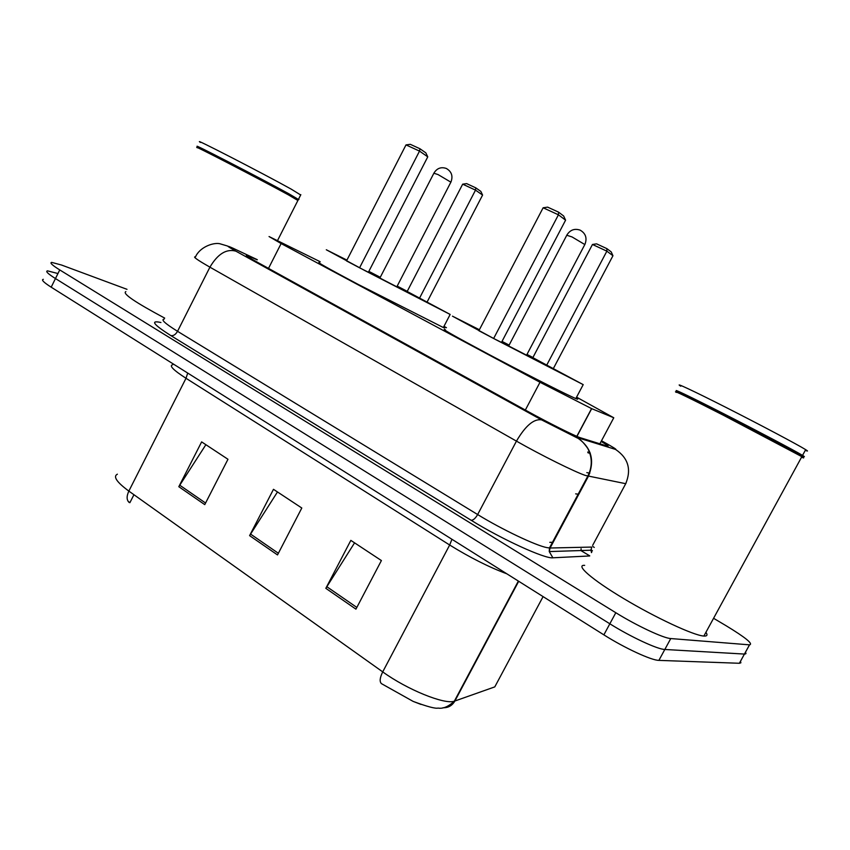 <?xml version="1.0" encoding="UTF-8"?>
<svg xmlns="http://www.w3.org/2000/svg" width="850" height="850" viewBox="0 0 850 850"><rect width="100%" height="100%" fill="white"/><g stroke="black" fill="none" stroke-linecap="round" stroke-linejoin="round"><path stroke-width="1.27" d="M320.184 261.726L269.046 236.544L281.127 243.557L540.005 382.277L591.568 408.595L613.774 417.764L576.566 397.152M446.452 327.696L443.966 326.358M257.221 259.845L246.946 255.393C244.662 254.83 248.54 257.327 258.559 262.894L528.371 411.719C548.218 422.705 575.301 436.231 580.433 437.761L607.325 446.101C609.461 446.707 607.399 445.156 601.141 441.447M713.575 618.29L726.155 625.759C745.662 637.628 753.451 643.992 749.541 644.852L670.767 638.552C663.542 638.276 636.714 625.706 615.814 612.722L59.744 269.918C52.222 265.211 49.534 262.703 51.701 262.384L61.625 265.062L127.001 289.329M592.928 546.614L594.288 547.411M749.541 644.852L744.472 654.075L745.078 654.064L745.971 653.512L745.503 652.205L745.918 653.65L744.472 654.075L664.827 649.474C657.507 649.368 630.668 636.873 609.843 623.794L55.463 278.556C47.961 273.806 45.305 271.246 47.504 270.852L57.492 273.413M128.106 501.33L129.901 502.669L133.939 494.721M740.499 661.311L740.881 662.809L739.415 663.276L744.43 654.064L664.827 649.474C657.507 649.368 630.668 636.873 609.843 623.794L55.463 278.556C47.961 273.806 45.305 271.246 47.504 270.852M581.156 550.726L589.751 555.868M355.938 609.153L381.406 560.554L350.837 540.377L325.826 588.327L355.938 609.153M354.567 542.842L325.826 588.327M204.754 504.634L227.97 459.276L201.631 441.894L178.808 486.699L204.754 504.634M205.881 444.699L178.808 486.699M277.514 554.933L301.803 508.013L273.477 489.313L249.602 535.638L277.514 554.933M277.483 491.959L249.602 535.638M420.994 704.427L413.142 701.399L381.448 683.644C379.397 681.689 379.822 677.769 382.723 671.883C407.171 689.637 444.571 704.788 454.325 701.207L494.796 686.885L496.846 683.049M749.498 644.852L739.372 663.276L658.888 660.376C651.482 660.439 624.622 648.029 603.872 634.854L51.191 287.183C43.701 282.402 41.076 279.777 43.318 279.321M480.813 691.836L481.737 691.518M297.882 200.472L288.362 194.841C260.525 179.594 189.221 142.758 197.317 147.783M164.688 318.102C134.948 302.207 122.007 293.377 125.864 291.603M297.319 199.58L288.224 194.108C260.663 178.999 190.102 142.556 198.093 147.539M298.658 199.591L288.894 193.8C260.132 178.011 186.979 140.282 198.22 147.018M300.677 194.979L291.252 189.157C262.565 173.198 189.348 135.522 200.504 142.439M462.676 184.163L466.629 183.611L475.798 187.861L480.845 191.399L482.587 195.064L475.511 190.134L462.676 184.163L407.182 291.465L450.16 314.447L364.958 270.629L326.304 249.762L346.938 260.111M443.604 327.048C445.315 328.142 445.23 328.312 443.349 327.537L357.946 284.283C327.909 268.313 315.159 261.131 319.685 262.714M368.73 271.607L380.163 277.493M397.099 286.301L419.762 298.679L368.464 272.127M359.571 267.803L368.401 272.244L427.763 156.846L419.517 151.098L359.571 267.803L346.524 260.918L406.002 144.904L410.295 144.319L419.942 148.739L425.839 152.862L427.763 156.846M368.858 271.373L380.269 277.281M397.205 286.089L407.246 291.337M419.942 148.739L419.517 151.098L406.002 144.904M475.798 187.861L475.511 190.134L419.613 298.01M482.587 195.064L427.21 301.824M801.571 457.162C804.334 458.373 804.419 458.214 801.847 456.663L723.222 415.151C691.061 398.724 670.916 389.013 676.345 392.424M705.904 632.347C707.838 635.014 707.157 636.246 703.874 636.055L703.63 636.034C693.377 635.322 655.531 617.674 623.666 598.57C591.674 579.456 574.887 564.655 584.662 565.356M801.582 456.344C803.675 457.247 803.962 457.215 802.453 456.248L723.743 414.598C691.911 398.353 671.946 388.737 677.291 392.126M802.793 456.152C804.695 456.949 804.907 456.886 803.452 455.951L802.336 455.271C794.251 450.394 756.978 430.695 723.52 413.642C689.966 396.536 670.076 387.037 677.822 391.701M805.301 450.33C808.095 451.478 808.222 451.265 805.673 449.661L805.471 449.533C797.449 444.529 760.187 424.766 726.686 407.777C693.09 390.724 673.094 381.406 680.776 386.197M592.461 244.471L596.583 243.854L606.868 248.625L611.214 251.908L612.956 255.733L606.868 251.164L592.461 244.471L532.844 357.648L583.206 384.636L495.539 339.501L452.455 316.158L479.389 329.736M576.13 397.97C578.361 399.383 578.255 399.585 575.811 398.576L571.614 396.684C558.131 390.426 519.956 370.929 487.974 353.951C453.996 335.803 439.79 327.739 445.379 329.747M501.882 341.647L508.991 345.334M526.872 354.641L555.751 370.228L501.553 342.284M493.638 338.491L501.489 342.412L565.59 220.171L558.429 214.806L493.638 338.491L478.879 330.714L543.129 207.782L547.623 207.134L558.546 212.139L563.656 215.996L565.59 220.171M502.01 341.402L509.118 345.089M527 354.408L532.918 357.51M558.546 212.139L558.429 214.806L543.129 207.782M606.868 248.625L606.868 251.164L546.794 364.99M612.956 255.733L553.477 368.316M578.776 494.296L575.662 493.861M268.504 268.387L281.127 243.557M599.888 443.796L613.774 417.764M576.938 436.39L591.696 408.648M525.342 410.051L540.005 382.277M257.306 259.675L233.123 248.264C225.494 244.864 226.429 245.841 235.96 251.196L541.567 419.879L575.609 437.059L615.549 449.427C617.227 449.746 612.871 447.036 602.48 441.309L601.503 440.778M626.195 482.779L625.717 483.692L585.48 475.469C574.993 472.016 541.078 455.175 516.449 441.129L209.918 267.166C197.168 259.856 192.366 256.424 195.511 256.881C199.484 247.573 212.383 242.42 219.534 243.653L227.364 245.969L235.96 251.196M589.698 555.953L552.883 557.802C544.988 559.003 501.543 539.176 471.112 520.253L170.829 335.58C173.368 336.047 175.599 334.624 177.544 331.309L209.918 267.166C217.759 253.906 226.408 248.572 235.875 251.154L541.567 419.879M552.883 557.802L549.249 551.576L549.44 547.995L587.775 476.17C592.407 466.852 592.418 457.619 587.786 448.46C580.454 437.994 577.171 438.164 576.417 437.527L541.503 419.847C533.821 418.657 525.47 425.754 516.449 441.129L477.647 514.548C501.723 529.38 535.787 545.572 546.964 547.634L550.099 548.006L588.381 476.308C595.032 460.126 591.26 447.228 577.076 437.601M170.829 335.58C153.287 324.424 149.982 320.067 160.937 322.511M164.178 319.111C160.618 319.494 165.081 323.553 177.544 331.309L477.647 514.548C475.416 518.394 473.227 520.296 471.112 520.253M59.744 269.918L51.191 287.183M615.814 612.722L603.872 634.854M670.767 638.552L658.888 660.376M615.549 449.427C628.224 457.98 631.614 469.402 625.717 483.692L592.641 545.371M591.727 552.181L590.984 550.216L549.249 551.576L550.099 548.006L591.727 547.071L590.984 550.216L591.494 552.617M549.801 542.332L553.148 542.3M589.804 473.227L586.829 472.611M587.722 452.03L590.049 452.668M581.049 550.534L581.081 548.728L581.145 550.534M451.956 539.293L449.671 545.009L186.001 378.282C173.315 370.079 168.884 365.564 172.709 364.735M506.802 573.793C489.047 567.173 470.007 557.579 449.671 545.009L382.723 671.883L128.849 491.098C126.427 496.379 126.576 500.193 129.274 502.562M443.009 707.742C448.205 707.912 452.158 705.67 454.867 701.037L518.702 581.283M117.385 474.183C112.848 476.478 116.662 482.12 128.849 491.098L186.001 378.282L187.722 373.065M494.796 686.885L543.086 596.615M278.375 553.276L250.516 534.044M205.572 503.03L179.69 485.169M356.841 607.431L326.783 586.681M379.854 278.099L433.872 173.23L438.016 174.548L450.882 182.166M508.64 346.014L566.78 235.248L572.029 236.938L584.821 244.545M576.81 436.326L591.568 408.595M590.994 549.546L592.439 550.853M587.945 452.763L590.304 453.401M413.142 701.399C427.04 706.573 435.359 708.804 438.101 708.082C442.999 708.942 448.407 706.648 454.325 701.207L518.362 581.071M300.836 194.671L298.52 199.229M298.169 199.739L298.934 199.506M297.192 199.134L297.426 199.888M297.999 200.249L277.536 240.55M450.16 314.447L443.349 327.537M396.78 286.907L451.01 181.9C453.146 175.992 451.573 171.509 446.293 168.449C441.108 166.706 437.006 168.215 434.01 172.975M800.36 454.994L800.647 455.961M805.673 449.661L802.538 455.388M802.453 456.248L803.452 455.951M801.847 456.663L703.874 636.055M583.206 384.636L575.811 398.576M526.511 355.321L584.991 244.226C587.265 238.053 585.661 233.357 580.157 230.148C574.621 228.268 570.212 229.861 566.939 234.929"/></g></svg>
